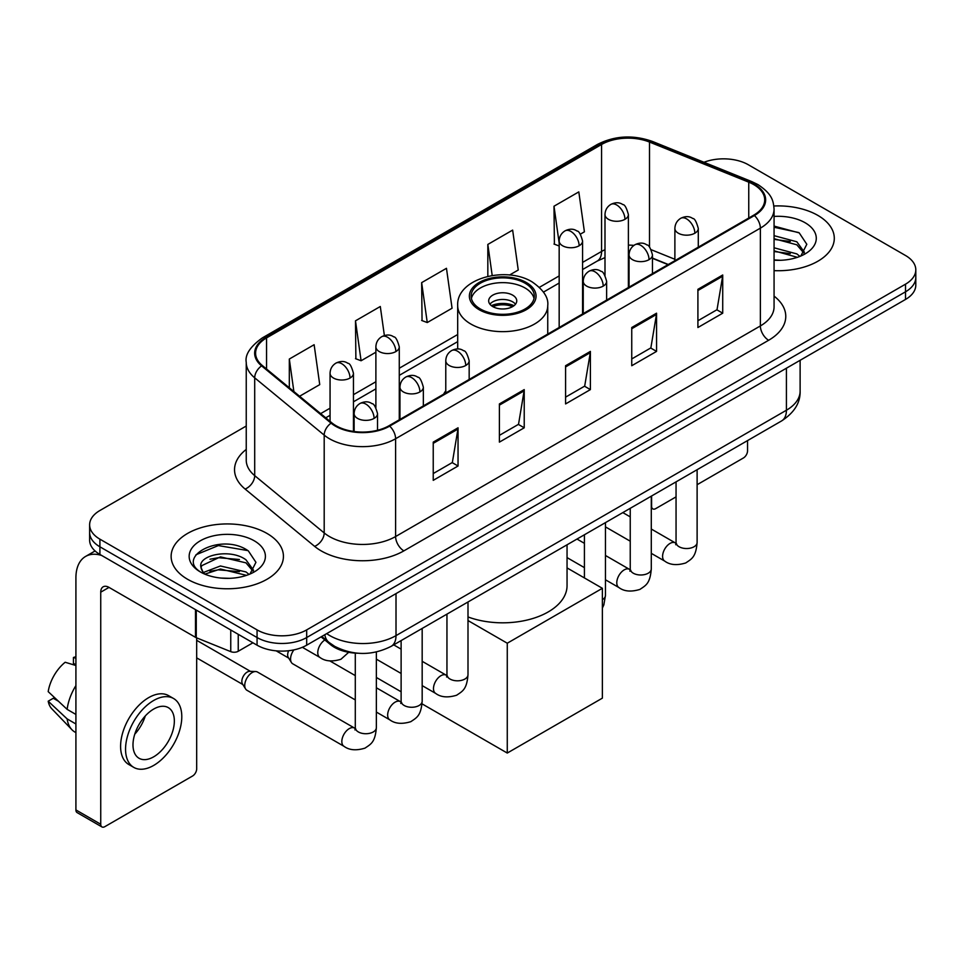 <?xml version="1.0" encoding="UTF-8"?>
<svg xmlns="http://www.w3.org/2000/svg" width="964" height="964" viewBox="0 0 964 964"><rect width="100%" height="100%" fill="white"/><g stroke="black" fill="none" stroke-linecap="round" stroke-linejoin="round"><path stroke-width="1.45" d="M445.778 390.818A61.997 35.788 0 0 0 443.585 394.228M668.04 264.642L652.459 258.34M358.09 653.243A35.09 20.256 180 0 1 330.483 644.615L321.084 636.867M246.242 426.028L99.907 510.51A35.09 20.256 0 0 0 89.628 524.838L89.628 540.117A35.09 20.256 0 0 0 99.907 554.445L257.063 645.181A35.09 20.256 0 0 0 306.685 645.181L905.521 299.442A35.09 20.256 0 0 0 915.8 285.115L915.8 277.475A35.09 20.256 0 0 1 905.521 291.803A35.09 20.256 0 0 0 915.8 277.475L915.8 269.836A35.09 20.256 0 0 0 905.521 255.508L748.365 164.772A35.09 20.256 0 0 0 703.997 162.277M89.628 524.838A35.09 20.256 0 0 0 99.907 539.165L257.063 629.89A35.09 20.256 0 0 0 306.685 629.89L306.685 637.541L905.521 291.803L306.685 637.541A35.09 20.256 0 0 1 257.063 637.541A35.09 20.256 0 0 0 306.685 637.541L306.685 645.181M99.907 539.165L99.907 546.805L257.063 637.541L99.907 546.805A35.09 20.256 0 0 1 89.628 532.477A35.09 20.256 0 0 0 99.907 546.805L99.907 554.445M817.846 215.394A56.141 32.414 0 0 0 773.863 205.995A56.141 32.414 0 0 1 817.846 215.394A56.141 32.414 0 0 1 834.294 238.313A56.141 32.414 0 0 0 817.846 215.394M266.98 533.429A56.141 32.414 0 0 0 205.802 526.404A56.141 32.414 0 0 0 171.134 556.361A56.141 32.414 0 0 0 187.582 579.28A56.141 32.414 0 0 0 248.772 586.305A56.141 32.414 0 0 0 283.428 556.361A56.141 32.414 0 0 0 266.98 533.429A56.141 32.414 0 0 0 205.802 526.404A56.141 32.414 0 0 0 171.134 556.361A56.141 32.414 0 0 0 187.582 579.28A56.141 32.414 0 0 0 248.772 586.305A56.141 32.414 0 0 0 283.428 556.361A56.141 32.414 0 0 0 266.98 533.429M753.74 184.594A37.427 21.606 180 0 1 764.705 199.873A37.427 21.606 180 0 1 753.74 215.153L388.986 425.751A37.427 21.606 180 0 1 331.857 422.859L262.365 365.561A37.427 21.606 180 0 1 255.593 353.173A37.427 21.606 180 0 1 266.558 337.894L601.572 144.48A37.427 21.606 180 0 1 649.507 142.057L748.751 182.172A37.427 21.606 180 0 1 753.74 184.594M754.402 184.208A38.367 22.148 0 0 0 749.281 181.726L650.037 141.612A38.367 22.148 0 0 0 600.909 144.094L265.895 337.508A38.367 22.148 0 0 0 261.593 365.874L331.086 423.172A38.367 22.148 0 0 0 389.649 426.124L754.402 215.538A38.367 22.148 0 0 0 754.402 184.208M433.234 442.127L433.234 480.337L458.045 466.01L458.045 427.799L433.234 442.127M433.234 473.553L452.345 462.515L457.948 429.076A9.363 5.398 -120 0 0 458.045 427.799M452.176 462.612L458.045 466.01M499.4 403.928L499.4 442.127L524.223 427.799L524.223 389.601L499.4 403.928M499.4 435.354L518.524 424.317L524.115 390.866A9.363 5.398 -120 0 0 524.223 389.601M518.355 424.413L524.223 427.799M697.912 289.321L697.912 327.519L722.723 313.192L722.723 274.993L697.912 289.321M697.912 320.747L717.023 309.709L722.626 276.258A9.363 5.398 -120 0 0 722.723 274.993M716.855 309.806L722.723 313.192M631.745 327.519L631.745 365.73L656.556 351.402L656.556 313.192L631.745 327.519M631.745 358.945L650.857 347.908L656.46 314.469A9.363 5.398 -120 0 0 656.556 313.192M650.688 348.004L656.556 351.402M565.579 365.718L565.579 403.928L590.39 389.601L590.39 351.402L565.579 365.718M565.579 397.144L584.69 386.118L590.293 352.667A9.363 5.398 -120 0 0 590.39 351.402M584.521 386.215L590.39 389.601M774.068 270.643A56.141 32.414 0 0 0 834.294 238.313A56.141 32.414 0 0 1 774.068 270.643M306.685 629.89L905.521 284.163A35.09 20.256 0 0 0 915.8 269.836M299.587 396.252L319.735 384.624L314.131 344.714L289.321 359.042L289.321 387.793M509.546 275.041L518.246 270.016L512.643 230.107L487.832 244.434L487.832 276.355M580.364 234.156L584.413 231.818L578.81 191.896L553.999 206.224L554.396 244.205M384.383 335.556L380.298 306.504L355.487 320.831L355.885 358.813M421.654 282.633L427.257 322.554L452.068 308.227L446.465 268.305L421.654 282.633L422.051 320.602M427.257 322.554L421.654 320.458M487.832 244.434L492.194 275.511M559.168 245.989L553.999 244.049M553.999 206.224L559.168 243.109M355.487 320.831L361.09 360.753L375.888 352.209M361.09 360.753L355.487 358.656M289.321 359.042L293.875 391.553M774.068 259.918L780.623 260.292M774.068 247.796L796.842 253.906L799.927 256.388M774.068 250.821L797.397 257.328M774.068 235.662L796.842 241.783L804.434 252.267M774.068 238.698L796.842 244.808L803.831 253.062M774.068 260.208A38.138 22.015 0 0 0 805.109 253.881A38.138 22.015 0 0 0 805.109 222.744A38.138 22.015 0 0 0 774.068 216.43M800.831 256.014L806.808 244.29L799.252 232.902L774.068 226.082M774.068 227.251L798.734 232.553M774.068 239.385L790.287 241.47M774.068 251.52L790.287 253.604M651.29 506.04L651.592 506.221A5.844 3.374 120 0 0 652.809 508.896A5.844 3.374 120 0 0 655.737 508.606L676.053 496.87M697.117 484.711L743.401 457.984A5.844 3.374 120 0 0 747.546 450.827L747.546 440.584M651.592 506.221L651.592 495.978M525.043 283.199A31.583 18.232 0 0 0 490.628 279.247A31.583 18.232 0 0 0 471.131 296.093A31.583 18.232 0 0 0 480.385 308.986A31.583 18.232 0 0 0 514.8 312.938A31.583 18.232 0 0 0 534.297 296.093A31.583 18.232 0 0 0 525.043 283.199M534.02 298.491A31.583 18.232 0 0 0 525.043 287.983A31.583 18.232 0 0 0 492.568 283.609A31.583 18.232 0 0 0 471.408 298.491M467.998 616.948A64.335 37.138 0 0 0 533.586 618.261A64.335 37.138 0 0 0 567.049 585.678L567.049 544.793M512.643 295.141A14.038 8.11 0 0 0 497.34 293.381A14.038 8.11 0 0 0 488.676 300.876A14.038 8.11 0 0 0 492.785 306.6A14.038 8.11 0 0 0 508.088 308.36A14.038 8.11 0 0 0 516.752 300.876A14.038 8.11 0 0 0 512.643 295.141M515.499 304.214A14.038 8.11 0 0 0 512.643 301.828A14.038 8.11 0 0 0 489.929 304.214M491.375 305.648A18.714 10.809 180 0 1 513.234 305.311L513.234 306.239M492.905 306.673A16.376 9.459 180 0 1 511.547 306.287L513.234 305.311M511.269 307.299L511.547 306.287M507.269 753.053L507.269 643.217L602.38 588.305L602.38 698.141L507.269 753.053L422.063 703.865M401.12 691.778L376.358 677.475M507.269 643.217L467.998 620.551M567.049 567.904L602.38 588.305M355.294 699.924L292.743 663.798A10.532 6.073 -60 0 1 291.417 662.497A10.532 6.073 -60 0 1 290.562 658.978A10.532 6.073 -60 0 1 293.9 649.881M291.417 662.497L288.284 657.46A7.604 4.386 -60 0 1 287.658 654.918A7.604 4.386 -60 0 1 288.67 650.724M244.736 685.44A10.532 6.073 -60 0 1 252.182 672.547A10.532 6.073 -60 0 1 255.665 671.534A10.532 6.073 -60 0 1 257.448 672.016L354.547 728.085A10.532 6.073 -60 0 0 349.751 728.35A10.532 6.073 -60 0 0 349.281 728.603A10.532 6.073 -60 0 0 342.401 737.882A10.532 6.073 -60 0 0 344.015 746.317L246.917 690.26A10.532 6.073 -60 0 1 245.603 688.959A10.532 6.073 -60 0 1 244.736 685.44M245.603 688.959L242.47 683.922A7.604 4.386 -60 0 1 241.844 681.379A7.604 4.386 -60 0 1 247.218 672.065A7.604 4.386 -60 0 1 249.724 671.33L255.665 671.534M238.241 634.312L238.241 651.266L252.93 642.783M101.654 555.457A46.79 27.016 -120 0 0 85.615 556.421A46.79 27.016 -120 0 0 75.915 577.846L75.915 809.929L100.738 824.256L100.738 592.173A11.701 6.748 60 0 1 103.16 586.811A11.701 6.748 60 0 1 109.004 587.389L195.487 637.325L195.487 609.634M100.738 824.256A5.844 3.374 120 0 0 101.943 826.931L77.132 812.604A5.844 3.374 -60 0 1 75.915 809.929M101.943 826.931A5.844 3.374 120 0 0 104.871 826.642L192.547 776.02A5.844 3.374 120 0 0 196.68 768.862L196.68 637.867M238.241 651.266A5.844 3.374 180 0 1 230.758 651.64L196.27 637.71A5.844 3.374 180 0 1 195.487 637.325M153.674 756.824A29.245 16.882 120 0 0 172.773 731.061A29.245 16.882 120 0 0 168.29 707.624A29.245 16.882 120 0 0 153.674 709.07A29.245 16.882 120 0 0 134.562 734.845A29.245 16.882 120 0 0 139.045 758.27A29.245 16.882 120 0 0 153.674 756.824M134.779 734.158A29.245 16.882 120 0 0 145.275 715.987M75.915 658.231L73.445 657.484L73.445 663.365L75.915 664.786M173.556 698.502L168.592 695.646A39.765 22.967 120 0 0 148.709 697.611A39.765 22.967 120 0 0 122.729 732.664A39.765 22.967 120 0 0 128.827 764.524L133.779 767.392A39.765 22.967 120 0 0 153.674 765.428A39.765 22.967 120 0 0 179.653 730.375A39.765 22.967 120 0 0 173.556 698.502A39.765 22.967 120 0 0 153.674 700.479A39.765 22.967 120 0 0 127.694 735.52A39.765 22.967 120 0 0 133.779 767.392M75.915 685.585A38.596 22.28 120 0 0 67.143 709.371L48.2 691.646A30.414 17.557 120 0 1 65.166 662.256L75.915 665.521M75.915 714.445L67.143 709.371M58.443 701.238L53.285 698.261L48.2 701.202L67.143 718.915L75.915 723.988M67.143 718.915A38.596 22.28 120 0 0 71.902 729.7A38.596 22.28 120 0 0 74.818 732.001L75.915 732.64M75.915 656.797A30.414 17.557 120 0 0 73.445 657.484M48.2 701.202A30.414 17.557 120 0 0 51.791 708.769L71.902 729.7M220.949 578.063L229.757 578.328M203.416 572.471L220.443 565.976L245.977 571.941L249.061 574.423M204.983 574.098L220.443 569.013L246.531 575.363M203.681 573.652L200.946 567.242A26.438 15.267 0 0 0 205.212 574.315M253.568 570.302L245.977 559.819C230.107 547.974 197.463 555.288 200.946 567.242L200.849 566.073M201.018 567.615L201.753 565.651L220.443 556.879L245.977 562.856L252.966 571.098M249.965 574.05L255.942 562.325L248.387 550.938C221.636 531.706 174.086 557.047 201.548 572.58L201.681 572.664M254.243 540.792A38.138 22.015 0 0 0 200.319 540.792A38.138 22.015 0 0 0 200.319 571.917A38.138 22.015 0 0 0 254.243 571.917A38.138 22.015 0 0 0 254.243 540.792M195.969 554.758L218.358 545.576L247.869 550.589M209.959 559.228L218.358 557.698L239.434 559.506M209.959 571.351L218.358 569.832L239.434 571.64M330.483 643.566L330.483 644.615M326.7 633.625A46.79 27.016 0 0 0 329.845 635.625A46.79 27.016 0 0 0 396.011 635.625L786.419 410.23A46.79 27.016 0 0 0 800.12 391.131C800.457 402.735 794.276 412.676 781.575 420.943L391.167 646.338A23.389 13.508 60 0 0 396.011 635.625L396.011 593.607M786.419 368.212L786.419 410.23A23.389 13.508 60 0 1 781.575 420.943M324.808 634.71A23.389 15.653 129.5 0 0 328.881 642.325L321.783 636.469M905.521 299.442L905.521 284.163M257.063 645.181L257.063 629.89M774.068 296.129A58.491 33.764 180 0 1 768.633 340.268L403.868 550.866A11.701 6.748 60 0 1 395.602 536.538L760.367 325.94A46.79 27.016 0 0 0 774.068 306.841L774.068 209.043A46.79 27.016 180 0 1 760.367 228.143A11.701 6.748 -120 0 0 754.402 215.538M403.868 550.866A58.491 33.764 180 0 1 321.157 550.866A58.491 33.764 180 0 1 314.613 546.359L245.121 489.061A58.491 33.764 180 0 1 246.242 449.429M329.435 536.538A46.79 27.016 0 0 0 395.602 536.538L395.602 438.741A46.79 27.016 180 0 1 324.193 435.126L254.701 377.828A46.79 27.016 180 0 1 246.242 362.344L246.242 460.141A46.79 27.016 0 0 0 254.701 475.638L324.193 532.935A46.79 27.016 0 0 0 329.435 536.538M774.068 209.043C773.309 201.006 772.562 194.318 757.945 184.582L751.787 181.606A11.701 5.483 112 0 0 749.281 181.726M751.787 181.606L652.544 141.479C633.167 134.623 614.779 135.623 597.379 144.467A11.701 6.748 60 0 1 600.909 144.094M265.895 337.508A11.701 6.748 -120 0 0 262.365 337.882C250.218 346.606 244.844 354.764 246.242 362.344M261.593 365.874A11.701 7.82 129.5 0 0 254.701 377.828L254.701 475.638A11.701 7.82 -50.5 0 1 245.121 489.061M652.544 141.479A11.701 5.483 112 0 0 650.037 141.612M331.086 423.172A11.701 7.82 129.5 0 0 324.193 435.126L324.193 532.935A11.701 7.82 -50.5 0 1 314.613 546.359M389.649 426.124A11.701 6.748 60 0 1 395.602 438.741L760.367 228.143L760.367 325.94A11.701 6.748 60 0 0 768.633 340.268M266.558 337.894L266.558 369.019M748.751 182.172L748.751 218.045M649.507 142.057L649.507 247.121M674.884 259.28L651.266 249.736M633.938 245.386A37.427 21.606 0 0 0 628.383 245.109M604.994 249.688A37.427 21.606 0 0 0 601.572 251.447L582.569 262.413M601.572 144.48L601.572 251.447A21.051 12.158 60 0 1 597.21 261.087L582.569 269.534M559.168 275.921L539.418 287.32M457.683 334.52L399.277 368.236M375.888 381.744L353.451 394.686M330.062 408.194L320.651 413.628M668.293 264.485L653.688 258.581A21.051 9.857 -68 0 1 652.459 257.846M565.579 366.935L590.293 352.667M631.745 328.736L656.46 314.469M697.912 290.526L722.626 276.258M499.4 405.133L524.115 390.866M433.234 443.344L457.948 429.076M479.144 309.709A33.342 19.244 0 0 0 526.284 309.709A33.342 19.244 0 0 0 526.284 282.488A33.342 19.244 0 0 0 479.144 282.488A33.342 19.244 0 0 0 479.144 309.709M547.745 334.086L547.745 305.648A45.031 26.004 180 0 1 519.945 329.664A45.031 26.004 180 0 1 470.866 324.037A45.031 26.004 180 0 1 457.683 305.648L457.683 349.016M694.851 233.204A11.701 6.748 0 0 0 698.285 228.432C696.43 221.672 694.574 218.346 692.73 218.479C689.344 216.093 685.344 216.032 680.741 218.298A11.701 6.748 60 0 1 686.585 218.876A11.701 6.748 -120 0 1 694.851 233.204A11.701 6.748 0 0 1 678.307 233.204A11.701 6.748 0 0 1 674.884 228.432C675.065 223.997 677.017 220.623 680.741 218.298M651.29 553.348L664.774 561.132A10.532 6.073 -60 0 1 663.16 552.697A10.532 6.073 -60 0 1 670.04 543.419A10.532 6.073 -60 0 1 670.51 543.166A10.532 6.073 -60 0 1 675.306 542.901L651.29 529.031M676.656 543.961L675.716 544.732L676.053 542.467A10.532 6.073 -0 0 0 679.138 546.757A10.532 6.073 -0 0 0 693.55 547.022A10.532 6.073 -0 0 0 697.117 542.467C695.912 557.312 691.634 558.891 685.753 562.952C676.957 565.627 669.968 565.012 664.774 561.132M649.037 259.665A11.701 6.748 0 0 0 652.459 254.882C650.604 248.122 648.748 244.808 646.904 244.94C643.518 242.542 639.518 242.494 634.914 244.76A11.701 6.748 60 0 1 640.759 245.338A11.701 6.748 -120 0 1 649.037 259.665A11.701 6.748 0 0 1 632.492 259.665A11.701 6.748 0 0 1 629.058 254.882C629.239 250.447 631.191 247.073 634.914 244.76M605.464 579.798L618.96 587.582A10.532 6.073 -60 0 1 617.346 579.147A10.532 6.073 -60 0 1 624.214 569.869A10.532 6.073 -60 0 1 624.684 569.616A10.532 6.073 -60 0 1 629.48 569.35L605.464 555.481M630.842 570.411L629.89 571.194L630.239 568.917A10.532 6.073 -0 0 0 633.312 573.219A10.532 6.073 -0 0 0 647.724 573.472A10.532 6.073 -0 0 0 651.29 568.917C650.098 583.762 645.808 585.353 639.927 589.402C631.131 592.077 624.142 591.474 618.96 587.582M603.211 286.115A11.701 6.748 0 0 0 606.633 281.343C604.777 274.583 602.934 271.258 601.09 271.39C597.692 269.004 593.704 268.944 589.088 271.209A11.701 6.748 60 0 1 594.933 271.788A11.701 6.748 -120 0 1 603.211 286.115A11.701 6.748 0 0 1 586.666 286.115A11.701 6.748 0 0 1 583.244 281.343C583.413 276.909 585.365 273.535 589.088 271.209M602.38 599.668A10.532 6.073 -0 0 0 605.464 595.378L603.85 604.886L602.38 608.043M465.745 365.489A11.701 6.748 0 0 0 469.167 360.705C467.311 353.945 465.467 350.631 463.612 350.751C460.226 348.366 456.237 348.305 451.622 350.583A11.701 6.748 60 0 1 457.466 351.161A11.701 6.748 -120 0 1 465.745 365.489A11.701 6.748 0 0 1 449.2 365.489A11.701 6.748 0 0 1 445.778 360.705C445.946 356.27 447.899 352.896 451.622 350.583M422.172 685.621L435.668 693.405A10.532 6.073 -60 0 1 434.053 684.97A10.532 6.073 -60 0 1 440.934 675.692A10.532 6.073 -60 0 1 441.392 675.439A10.532 6.073 -60 0 1 446.187 675.174L422.172 661.304M447.549 676.234L446.609 677.017L446.947 674.74A10.532 6.073 -0 0 0 450.031 679.042A10.532 6.073 -0 0 0 464.431 679.295A10.532 6.073 -0 0 0 467.998 674.74C466.805 689.585 462.527 691.176 456.647 695.225C447.838 697.9 440.849 697.297 435.668 693.405M419.918 391.938A11.701 6.748 0 0 0 423.341 387.167C421.497 380.394 419.641 377.081 417.798 377.213C414.412 374.827 410.411 374.767 405.796 377.032A11.701 6.748 60 0 1 411.652 377.611A11.701 6.748 -120 0 1 419.918 391.938A11.701 6.748 0 0 1 403.374 391.938A11.701 6.748 0 0 1 399.952 387.167C400.132 382.732 402.072 379.358 405.796 377.032M376.358 712.071L389.842 719.867A10.532 6.073 -60 0 1 388.227 711.432A10.532 6.073 -60 0 1 395.107 702.154A10.532 6.073 -60 0 1 395.577 701.9A10.532 6.073 -60 0 1 400.373 701.623L376.358 687.766M401.723 702.684L400.783 703.467L401.12 701.19A10.532 6.073 -0 0 0 404.205 705.491A10.532 6.073 -0 0 0 418.605 705.756A10.532 6.073 -0 0 0 422.172 701.19C420.979 716.035 416.701 717.626 410.821 721.674C402.024 724.35 395.023 723.747 389.842 719.867M374.092 418.4A11.701 6.748 0 0 0 377.527 413.616C375.671 406.856 373.815 403.542 371.971 403.663C368.585 401.277 364.585 401.217 359.982 403.494A11.701 6.748 60 0 1 365.826 404.073A11.701 6.748 -120 0 1 374.092 418.4A11.701 6.748 0 0 1 357.56 418.4A11.701 6.748 0 0 1 354.125 413.616C354.306 409.182 356.258 405.808 359.982 403.494M355.897 729.146L354.957 729.929L355.294 727.651A10.532 6.073 -0 0 0 358.379 731.953A10.532 6.073 -0 0 0 372.791 732.206A10.532 6.073 -0 0 0 376.358 727.651C375.153 742.497 370.875 744.088 364.995 748.136C356.198 750.811 349.209 750.209 344.015 746.317M624.961 219.31A11.701 6.748 0 0 0 628.383 214.538C626.54 207.778 624.684 204.452 622.84 204.585C619.454 202.199 615.454 202.139 610.839 204.404A11.701 6.748 60 0 1 616.695 204.983A11.701 6.748 -120 0 1 624.961 219.31A11.701 6.748 0 0 1 608.417 219.31A11.701 6.748 0 0 1 604.994 214.538C605.175 210.104 607.115 206.73 610.839 204.404M579.135 245.772A11.701 6.748 0 0 0 582.569 240.988C580.714 234.228 578.858 230.914 577.014 231.035C573.628 228.649 569.628 228.589 565.024 230.866A11.701 6.748 60 0 1 570.869 231.444A11.701 6.748 -120 0 1 579.135 245.772A11.701 6.748 0 0 1 562.602 245.772A11.701 6.748 0 0 1 559.168 240.988C559.349 236.554 561.301 233.18 565.024 230.866M395.855 351.583A11.701 6.748 0 0 0 399.277 346.811C397.421 340.051 395.577 336.737 393.722 336.858C390.336 334.472 386.335 334.412 381.732 336.677A11.701 6.748 60 0 1 387.576 337.255A11.701 6.748 -120 0 1 395.855 351.583A11.701 6.748 0 0 1 379.31 351.583A11.701 6.748 0 0 1 375.888 346.811C376.056 342.377 378.009 339.003 381.732 336.677M350.028 378.045A11.701 6.748 0 0 0 353.451 373.273C351.595 366.501 349.751 363.187 347.908 363.32C344.51 360.934 340.521 360.873 335.906 363.139A11.701 6.748 60 0 1 341.762 363.717A11.701 6.748 -120 0 1 350.028 378.045A11.701 6.748 0 0 1 333.484 378.045A11.701 6.748 0 0 1 330.062 373.273C330.23 368.838 332.182 365.452 335.906 363.139M348.679 652.315L340.931 659.268C332.134 661.943 325.133 661.34 319.952 657.448A10.532 6.073 -60 0 1 317.771 652.628A10.532 6.073 -60 0 1 324.844 639.963M100.738 592.173L109.004 587.401M196.27 610.079L196.27 637.71M230.758 651.64L230.758 629.986M391.167 646.338C372.345 655.797 353.523 655.797 334.689 646.338L328.881 642.325M800.12 391.131L800.12 360.295M597.379 144.467L262.365 337.882M653.688 258.581L652.459 258.099M629.094 254.014L628.383 254.014M604.994 257.605L597.21 261.087M559.168 283.042L543.467 292.104M457.683 341.642L399.277 375.358M375.888 388.866L353.451 401.807M330.062 415.315L325.736 417.81M652.809 508.896L651.29 508.016M547.745 305.648C548.733 297.719 543.527 289.803 532.14 281.91C505.582 265.474 456.117 278.656 457.683 305.648M676.029 543.274L675.306 542.901M697.117 469.709L697.117 542.467M698.285 247.182L698.285 228.432M630.239 541.19L605.464 526.886M676.053 481.855L676.053 542.467M674.884 260.69L674.884 228.432M630.239 516.873L622.816 512.595M630.203 569.736L629.48 569.35M651.29 496.159L651.29 568.917M652.459 273.631L652.459 254.882M584.413 567.639L567.049 557.614M630.239 508.317L630.239 568.917M629.058 287.139L629.058 254.882M584.413 543.335L577.002 539.045M605.464 522.609L605.464 595.378M606.633 300.093L606.633 281.343M584.413 534.767L584.413 577.93M583.244 313.601L583.244 281.343M446.91 675.547L446.187 675.174M467.998 601.982L467.998 674.74M469.167 379.454L469.167 360.705M401.12 673.462L376.358 659.159M446.947 614.14L446.947 674.74M445.778 392.963L445.778 360.705M401.12 649.146L393.71 644.868M401.084 702.009L400.373 701.623M422.172 628.432L422.172 701.19M423.341 405.904L423.341 387.167M276.138 650.833L288.67 658.075M401.12 640.59L401.12 701.19M399.952 419.412L399.952 387.167M355.294 675.607L329.893 660.942M355.27 728.459L354.547 728.085M376.358 651.977L376.358 727.651M377.527 430.269L377.527 413.616M196.68 657.87L242.844 684.524M355.294 653.122L355.294 727.651M354.125 431.523L354.125 413.616M196.68 640.313L250.447 671.354M628.383 287.525L628.383 214.538M604.994 275.367L604.994 214.538M582.569 313.987L582.569 240.988M559.168 327.495L559.168 240.988M399.277 419.81L399.277 346.811M375.888 407.639L375.888 346.811M353.451 431.438L353.451 373.273M319.952 657.448L302.371 647.302M330.062 421.376L330.062 373.273M85.615 556.421L95.075 550.962"/></g></svg>

